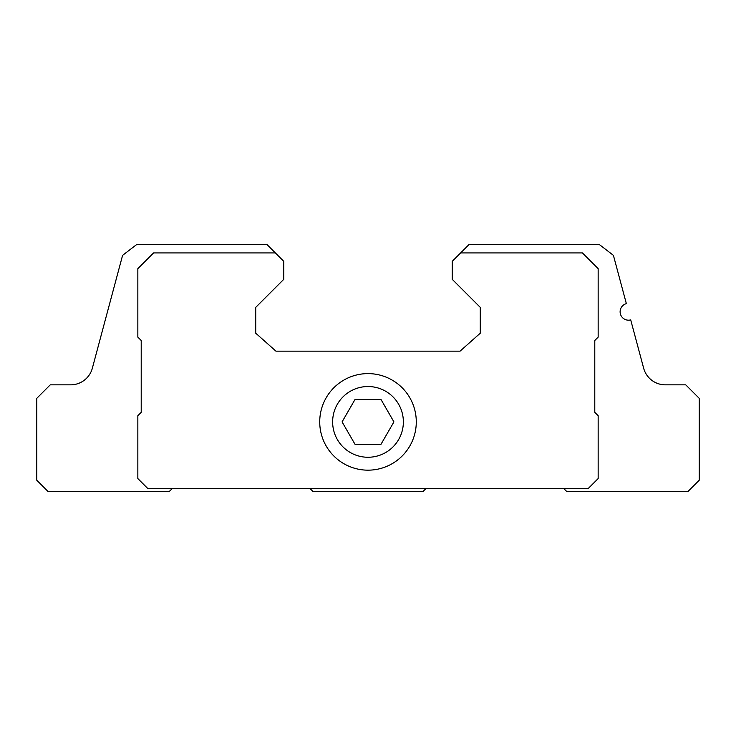 <?xml version="1.0" encoding="UTF-8"?>
<svg xmlns="http://www.w3.org/2000/svg" width="736" height="736" viewBox="0 0 736 736"><rect width="100%" height="100%" fill="white"/><g stroke="black" fill="none" stroke-linecap="round" stroke-linejoin="round"><path stroke-width="1.1" d="M355.037 444.342L380.963 444.342L393.926 421.894L380.963 399.436L355.037 399.436L342.074 421.894L355.037 444.342M332.635 421.894A35.365 35.365 0 0 0 385.682 452.52A35.365 35.365 0 0 0 385.682 391.267A35.365 35.365 0 0 0 332.635 421.894M563.914 488.695L566.72 491.501L687.976 491.501L699.2 480.268L699.2 398.314L685.731 384.845L665.335 384.845A22.457 22.457 0 0 1 643.65 368.202A22.457 22.457 0 0 0 665.335 384.845A22.457 22.457 0 0 1 643.65 368.202L630.706 319.902A8.418 8.418 0 0 1 620.402 313.95A8.418 8.418 0 0 1 626.354 303.637L613.41 255.346L599.279 244.499L469.044 244.499L452.208 261.344L452.208 279.303L480.268 307.372L480.268 333.196L460.064 351.155L275.936 351.155L255.732 333.196L255.732 307.372L283.792 279.303L283.792 261.344L266.956 244.499L136.721 244.499L122.59 255.346L92.35 368.202A22.457 22.457 0 0 1 70.665 384.845A22.457 22.457 0 0 0 92.35 368.202A22.457 22.457 0 0 1 70.665 384.845L50.269 384.845L36.8 398.314L36.8 480.268L48.024 491.501L169.28 491.501L172.086 488.695M310.178 488.695L312.984 491.501L423.016 491.501L425.822 488.695M275.374 252.926L153.566 252.926L137.844 268.64L137.844 337.125L141.211 340.492L141.211 412.344L137.844 415.711L137.844 478.584L147.945 488.695L588.055 488.695L598.156 478.584L598.156 415.711L594.789 412.344L594.789 340.492L598.156 337.125L598.156 268.64L582.434 252.926L460.626 252.926M319.728 421.894A48.272 48.272 0 0 0 392.141 463.698A48.272 48.272 0 0 0 392.141 380.08A48.272 48.272 0 0 0 319.728 421.894"/></g></svg>
